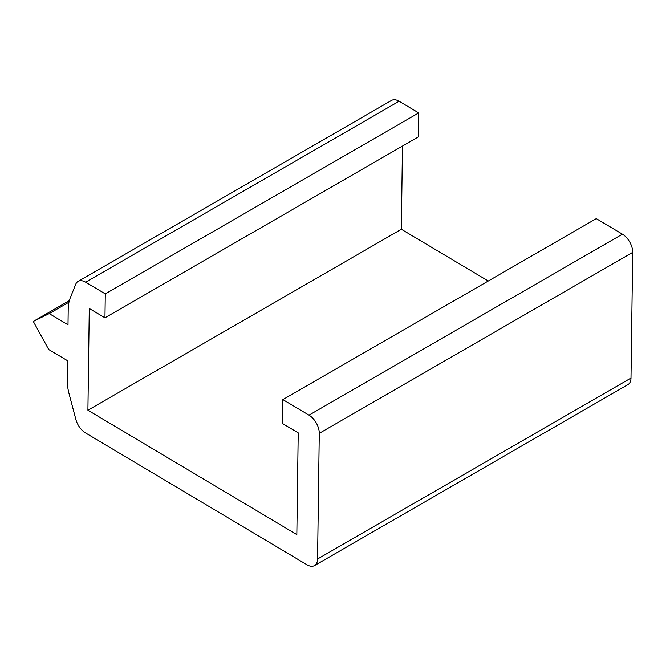 <?xml version="1.0" encoding="UTF-8"?>
<svg xmlns="http://www.w3.org/2000/svg" width="666" height="666" viewBox="0 0 666 666"><rect width="100%" height="100%" fill="white"/><g stroke="black" fill="none" stroke-linecap="round" stroke-linejoin="round"><path stroke-width="1" d="M68.956 302.197L49.201 313.603L68.007 324.8L68.215 309.049A44.322 25.591 60 0 1 70.213 298.043L75.724 284.282A14.777 8.533 60 0 1 78.122 281.377A14.777 8.533 60 0 1 85.664 282.201L399.101 101.249A14.777 8.533 -120 0 0 391.55 100.424L78.122 281.377M488.261 281.01L401.34 229.27L87.912 410.223L89.286 308.491L104.962 317.815L418.39 136.863L418.714 112.92L399.101 101.249M401.34 229.27L402.464 146.054M630.993 378.047L317.565 558.999A14.777 8.533 60 0 1 314.51 565.576L627.938 384.623A14.777 8.533 -120 0 0 630.993 378.047L632.7 252.372A14.777 8.533 -120 0 0 622.419 234.182L596.303 218.639L282.867 399.6L282.542 423.534L298.218 432.858L296.836 534.598L87.912 410.223M314.51 565.576A14.777 8.533 60 0 1 306.959 564.751L85.523 432.933A14.777 8.533 60 0 1 75.857 419.397L69.122 393.956A44.322 25.591 60 0 1 67.258 380.02L67.516 360.706L48.718 349.508L33.3 321.428L69.347 300.616M317.565 558.999L319.272 433.333L632.7 252.372M622.419 234.182L308.991 415.143A14.777 8.533 60 0 1 319.272 433.333M308.991 415.143L282.867 399.6M49.201 313.603L33.3 321.428M418.714 112.92L105.286 293.881L85.664 282.201M104.962 317.815L105.286 293.881"/></g></svg>
